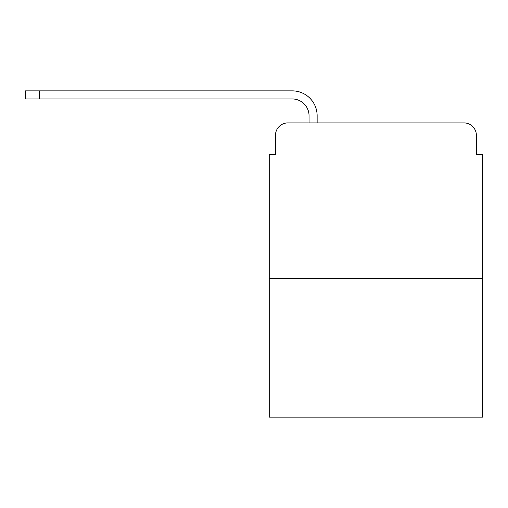 <?xml version="1.0" encoding="UTF-8"?>
<svg xmlns="http://www.w3.org/2000/svg" width="508" height="508" viewBox="0 0 508 508"><rect width="100%" height="100%" fill="white"/><g stroke="black" fill="none" stroke-linecap="round" stroke-linejoin="round"><path stroke-width="0.76" d="M275.463 135.344L275.463 154.629L275.463 135.344A12.44 12.44 0 0 1 287.903 122.904L309.048 122.904L309.048 115.754A16.796 16.796 0 0 0 292.252 98.958L25.4 98.958L25.4 90.868L292.252 90.868A24.879 24.879 0 0 1 317.138 115.754L317.138 122.904L327.4 122.904M482.6 278.416L269.24 278.416L269.24 417.132L482.6 417.132L482.6 154.629L476.377 154.629L476.377 135.344A12.44 12.44 0 0 0 463.937 122.904L287.903 122.904M269.24 278.416L269.24 154.629L275.463 154.629M424.44 122.904L463.937 122.904M476.377 154.629L476.377 135.344M309.048 115.754A16.796 16.796 0 0 0 292.252 98.958A16.796 16.796 0 0 1 309.048 115.754A16.796 16.796 0 0 0 292.252 98.958A16.796 16.796 0 0 1 309.048 115.754A16.796 16.796 0 0 0 292.252 98.958A16.796 16.796 0 0 1 309.048 115.754A16.796 16.796 0 0 0 292.252 98.958A16.796 16.796 0 0 1 309.048 115.754A16.796 16.796 0 0 0 292.252 98.958A16.796 16.796 0 0 1 309.048 115.754A16.796 16.796 0 0 0 292.252 98.958A16.796 16.796 0 0 1 309.048 115.754A16.796 16.796 0 0 0 292.252 98.958A16.796 16.796 0 0 1 309.048 115.754A16.796 16.796 0 0 0 292.252 98.958A16.796 16.796 0 0 1 309.048 115.754A16.796 16.796 0 0 0 292.252 98.958A16.796 16.796 0 0 1 309.048 115.754M39.395 90.868L292.252 90.868L39.395 90.868L292.252 90.868L39.395 90.868L292.252 90.868L39.395 90.868L292.252 90.868L39.395 90.868L292.252 90.868L39.395 90.868L292.252 90.868L39.395 90.868L292.252 90.868L39.395 90.868L292.252 90.868L39.395 90.868L292.252 90.868L39.395 90.868L39.395 98.958"/></g></svg>

